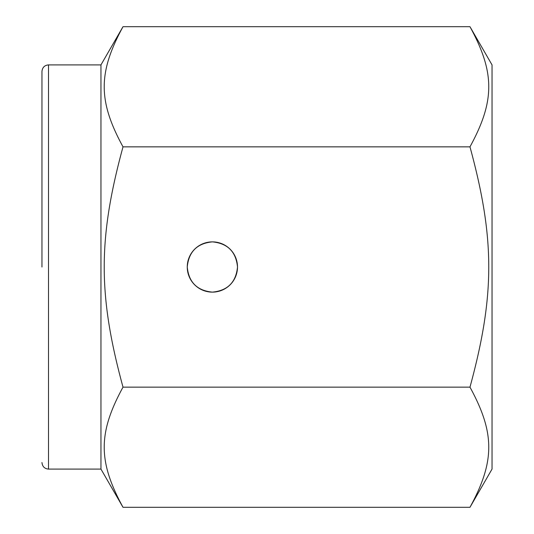<?xml version="1.0" encoding="UTF-8"?>
<svg xmlns="http://www.w3.org/2000/svg" width="534" height="534" viewBox="0 0 534 534"><rect width="100%" height="100%" fill="white"/><g stroke="black" fill="none" stroke-linecap="round" stroke-linejoin="round"><path stroke-width="0.8" d="M212.378 241.875C227.638 243.364 236.015 251.741 237.503 267C236.015 282.259 227.638 290.636 212.378 292.125C197.119 290.636 188.749 282.259 187.254 267C188.749 251.741 197.119 243.364 212.378 241.875A25.125 25.125 0 0 1 234.139 279.562A25.125 25.125 0 0 1 190.618 279.562A25.125 25.125 0 0 1 212.378 241.875C197.119 243.364 188.749 251.741 187.254 267C188.749 282.259 197.119 290.636 212.378 292.125C227.638 290.636 236.015 282.259 237.503 267C236.015 251.741 227.638 243.364 212.378 241.875M41.959 462.544C42.386 466.562 44.569 468.745 48.514 469.099L48.514 64.901C44.569 65.255 42.386 67.438 41.959 71.456L41.959 267M492.041 64.921L492.041 469.079L469.973 507.3C495.018 461.356 495.018 433.094 469.973 387.15C495.018 295.262 495.018 238.738 469.973 146.85C495.018 100.906 495.018 72.644 469.973 26.7L492.041 64.921M123.007 507.3C97.962 461.356 97.962 433.094 123.007 387.15C97.962 295.262 97.962 238.738 123.007 146.85C97.962 100.906 97.962 72.644 123.007 26.7L100.953 64.901L100.953 469.099L123.007 507.3L469.973 507.3M123.007 387.15L469.973 387.15M123.007 146.85L469.973 146.85M123.007 26.7L469.973 26.7M48.514 469.099L100.953 469.099M48.514 64.901L100.953 64.901"/></g></svg>
